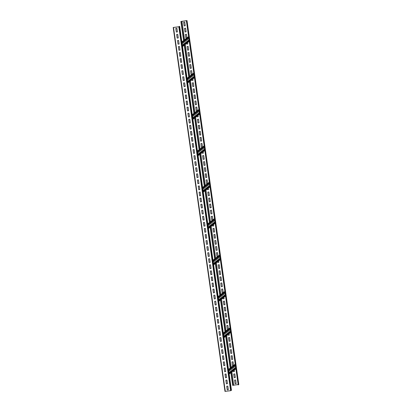 <?xml version="1.0" encoding="UTF-8"?>
<svg xmlns="http://www.w3.org/2000/svg" width="412" height="412" viewBox="0 0 412 412"><rect width="100%" height="100%" fill="white"/><g stroke="black" fill="none" stroke-linecap="round" stroke-linejoin="round"><path stroke-width="0.62" d="M231.848 371.984L233.738 385.261L232.672 385.39L230.875 372.747L232.672 385.39M238.141 384.597L233.722 385.174M238.805 384.525L187.012 20.605L238.805 384.52L238.182 384.896L186.389 20.971L186.832 20.626L180.878 21.47L186.693 20.615L186.389 20.971M233.712 385.282L231.822 372.005M231.163 367.355L226.641 335.61M225.982 330.96L221.465 299.22M220.801 294.57L216.285 262.83M215.625 258.18L211.104 226.435M210.444 221.785L205.928 190.045M205.264 185.395L200.747 153.65M200.083 149L195.566 117.26M194.907 112.61L190.39 80.865M189.726 76.22L185.209 44.475M184.545 39.825L181.919 21.362M185.251 25.76L184.164 25.904L183.644 22.263L184.731 22.124L185.251 25.76L184.185 25.884L183.67 22.258M186.111 31.812L185.05 31.951L184.535 28.325M186.976 37.878L185.915 38.017L185.4 34.392M187.836 43.94L186.775 44.079L186.672 43.332M188.701 50.006L187.64 50.146L187.125 46.52M189.566 56.089L188.48 56.228L187.96 52.592L189.046 52.448L189.566 56.089L188.505 56.212L187.985 52.587M190.426 62.14L189.365 62.279L188.851 58.653M191.292 68.217L190.205 68.361L189.69 64.72L190.777 64.581L191.292 68.217L190.231 68.34L189.716 64.72M192.152 74.268L191.091 74.407L190.576 70.782M192.821 78.965L193.017 80.35L191.956 80.474L191.848 79.727M193.882 86.402L192.821 86.535L192.301 82.915M194.747 92.479L193.661 92.623L193.14 88.982L194.227 88.843L194.747 92.479L193.681 92.602L193.166 88.977M195.607 98.53L194.546 98.669L194.031 95.043M196.467 104.597L195.406 104.736L194.891 101.11M197.333 110.674L196.246 110.818L195.731 107.177L196.818 107.038L197.333 110.674L196.272 110.797L195.757 107.177M198.198 116.725L197.137 116.864L197.029 116.117M199.058 122.791L197.997 122.93L197.482 119.305M199.923 128.858L198.862 128.997L198.347 125.372M200.783 134.92L199.727 135.059L199.207 131.438M201.648 140.986L200.587 141.125L200.072 137.5M202.513 147.069L201.427 147.208L200.912 143.572L201.998 143.428L202.513 147.069L201.453 147.192L200.938 143.567M203.374 153.12L202.313 153.259L202.21 152.507M204.239 159.197L203.152 159.341L202.637 155.7L203.724 155.561L204.239 159.197L203.178 159.32L202.663 155.7M205.104 165.248L204.043 165.387L203.523 161.762M205.964 171.315L204.903 171.454L204.388 167.828M206.829 177.397L205.743 177.536L205.227 173.895L206.314 173.756L206.829 177.397L205.768 177.515L205.253 173.895M207.689 183.443L206.628 183.582L206.113 179.962M208.359 188.14L208.554 189.525L207.493 189.649L207.385 188.902M209.42 195.576L208.359 195.715L207.844 192.09M210.285 201.653L209.198 201.798L208.678 198.157L209.765 198.018L210.285 201.653L209.219 201.777L208.704 198.157M211.145 207.705L210.084 207.844L209.569 204.218M212.01 213.787L210.923 213.926L210.403 210.29L211.49 210.146L212.01 213.787L210.949 213.91L210.429 210.285M212.87 219.838L211.809 219.977L211.294 216.352M213.54 224.535L213.735 225.915L212.674 226.039L212.566 225.292M214.595 231.966L213.534 232.105L213.019 228.48M215.461 238.033L214.4 238.172L213.885 234.546M216.326 244.115L215.239 244.254L214.719 240.618L215.806 240.474L216.326 244.115L215.265 244.239L214.745 240.613M217.186 250.161L216.125 250.3L215.61 246.68M218.051 256.243L216.964 256.388L216.449 252.747L217.536 252.602L218.051 256.243L216.99 256.367L216.475 252.741M218.911 262.295L217.85 262.434L217.747 261.687M219.776 268.377L218.695 268.516L218.175 264.875L219.261 264.736L219.776 268.377L218.715 268.495L218.2 264.875M220.641 274.423L219.581 274.562L219.066 270.942M221.507 280.505L220.42 280.649L219.9 277.008L220.987 276.864L221.507 280.505L220.441 280.629L219.926 277.003M222.367 286.556L221.306 286.695L220.791 283.07M223.227 292.623L222.171 292.757L221.651 289.136M224.092 298.685L223.031 298.824L222.928 298.077M224.957 304.751L223.896 304.89L223.381 301.265M225.822 310.833L224.736 310.972L224.216 307.337L225.302 307.192L225.822 310.833L224.756 310.957L224.241 307.331M226.682 316.885L225.622 317.019L225.107 313.398M227.548 322.962L226.461 323.106L225.941 319.465L227.027 319.326L227.548 322.962L226.487 323.085L225.967 319.46M228.408 329.013L227.347 329.152L226.832 325.526M229.077 333.71L229.273 335.095L228.212 335.219L228.104 334.467M230.133 341.141L229.072 341.28L228.557 337.66M230.998 347.223L229.917 347.368L229.396 343.726L230.483 343.582L230.998 347.223L229.937 347.347L229.422 343.721M231.863 353.275L230.802 353.414L230.287 349.788M232.723 359.341L231.662 359.48L231.147 355.855M233.589 365.403L232.528 365.542L232.013 361.921M234.454 371.469L233.393 371.609L233.285 370.862M235.314 377.536L234.253 377.675L233.738 374.05M236.179 383.603L235.118 383.737L234.603 380.116M238.363 384.87L186.569 20.95M228.5 369.435L234.917 364.414A0.551 0.546 52 0 1 235.18 364.306L235.252 364.296M235.34 367.983A0.371 0.366 -128 0 0 235.757 368.369L235.829 368.359M234.948 365.042A0.371 0.366 -128 0 0 235.309 365.217A0.551 0.546 52 0 1 235.381 365.212M228.557 369.837L235.288 364.574M179.493 26.368L178.844 26.754L173.195 27.48L178.823 26.775L179.493 26.368M228.583 370.022L235.314 364.754M224.988 391.4L173.195 27.48L224.988 391.4L230.617 390.694L231.467 390.262L179.673 26.342M177.397 31.884L176.336 32.023L175.821 28.397M178.262 37.966L177.175 38.105L176.66 34.469L177.747 34.325L178.262 37.966L177.201 38.089L176.686 34.464M179.127 44.017L178.066 44.156L177.546 40.531M179.993 50.094L178.906 50.238L178.386 46.597L179.472 46.458L179.993 50.094L178.926 50.218L178.411 46.597M180.853 56.145L179.792 56.284L179.277 52.659M181.713 62.212L180.652 62.351L180.137 58.725M182.578 68.294L181.496 68.433L180.976 64.792L182.063 64.653L182.578 68.294L181.517 68.418L181.002 64.792M183.443 74.34L182.382 74.479L181.867 70.859M184.303 80.407L183.242 80.546L182.727 76.92M185.168 86.474L184.107 86.613L183.592 82.987M186.033 92.556L184.947 92.695L184.427 89.054L185.513 88.915L186.033 92.556L184.973 92.674L184.452 89.054M186.893 98.602L185.833 98.741L185.318 95.115M187.759 104.684L186.672 104.828L186.157 101.187L187.244 101.043L187.759 104.684L186.698 104.808L186.183 101.182M188.619 110.735L187.558 110.874L187.043 107.249M189.484 116.812L188.397 116.957L187.882 113.315L188.969 113.176L189.484 116.812L188.423 116.936L187.908 113.315M190.349 122.864L189.288 123.003L188.773 119.377M191.209 128.93L190.148 129.069L189.633 125.444M192.074 135.012L190.988 135.151L190.473 131.516L191.559 131.371L192.074 135.012L191.013 135.136L190.499 131.51M192.934 141.058L191.879 141.198L191.359 137.577M193.8 147.141L192.718 147.285L192.198 143.644L193.285 143.505L193.8 147.141L192.739 147.264L192.224 143.639M194.665 153.192L193.604 153.331L193.089 149.705M195.53 159.274L194.443 159.413L193.923 155.772L195.01 155.633L195.53 159.274L194.464 159.398L193.949 155.772M196.39 165.32L195.329 165.459L194.814 161.839M197.255 171.402L196.169 171.547L195.648 167.905L196.735 167.761L197.255 171.402L196.194 171.526L195.674 167.9M198.115 177.454L197.054 177.593L196.539 173.967M198.981 183.52L197.92 183.654L197.405 180.034M199.841 189.582L198.78 189.721L198.265 186.1M200.706 195.648L199.645 195.788L199.13 192.162M201.571 201.731L200.484 201.87L199.969 198.234L201.051 198.09L201.571 201.731L200.51 201.854L199.995 198.229M202.431 207.782L201.37 207.916L200.855 204.295M203.296 213.859L202.21 214.003L201.695 210.362L202.781 210.223L203.296 213.859L202.235 213.983L201.72 210.357M204.156 219.91L203.101 220.049L202.58 216.424M205.022 225.992L203.94 226.131L203.42 222.495L204.507 222.351L205.022 225.992L203.961 226.116L203.446 222.49M205.887 232.038L204.826 232.177L204.311 228.557M206.752 238.121L205.665 238.265L205.145 234.624L206.232 234.485L206.752 238.121L205.686 238.244L205.171 234.619M207.612 244.172L206.551 244.311L206.036 240.685M208.477 250.238L207.416 250.378L206.896 246.752M209.337 256.3L208.276 256.439L207.761 252.819M210.202 262.367L209.142 262.506L208.627 258.88M211.068 268.449L209.981 268.588L209.461 264.952L210.547 264.808L211.068 268.449L210.002 268.572L209.487 264.947M211.928 274.5L210.867 274.634L210.352 271.014M212.793 280.577L211.706 280.721L211.191 277.08L212.273 276.941L212.793 280.577L211.732 280.701L211.217 277.08M213.653 286.628L212.592 286.767L212.077 283.142M214.518 292.711L213.431 292.85L212.916 289.214L214.003 289.07L214.518 292.711L213.457 292.834L212.942 289.209M215.378 298.762L214.322 298.896L213.802 295.275M216.249 304.839L215.162 304.983L214.642 301.342L215.728 301.203L216.249 304.839L215.182 304.962L214.667 301.337M217.109 310.89L216.048 311.029L215.533 307.404M217.969 316.957L216.908 317.096L216.393 313.47M218.834 323.034L217.747 323.178L217.232 319.537L218.319 319.398L218.834 323.034L217.773 323.157L217.258 319.537M219.699 329.085L218.638 329.224L218.118 325.598M220.559 335.152L219.498 335.291L218.983 331.665M221.424 341.218L220.363 341.357L219.848 337.732M222.284 347.28L221.223 347.419L220.708 343.799M223.15 353.347L222.089 353.486L221.574 349.86M224.015 359.429L222.928 359.568L222.413 355.932L223.495 355.788L224.015 359.429L222.954 359.552L222.439 355.927M224.875 365.48L223.814 365.619L223.299 361.993M225.74 371.557L224.653 371.701L224.138 368.06L225.225 367.921L225.74 371.557L224.679 371.681L224.164 368.06M226.6 377.608L225.544 377.747L225.024 374.122M227.465 383.675L226.404 383.814L225.889 380.188M228.33 389.757L227.244 389.896L226.729 386.255L227.815 386.116L228.33 389.757L227.27 389.876L226.755 386.255M175.795 28.402L176.882 28.263L177.402 31.899L176.315 32.043L175.795 28.402M177.52 40.536L178.607 40.391L179.127 44.032L178.041 44.172L177.52 40.536M179.251 52.664L180.338 52.52L180.853 56.161L179.766 56.305L179.251 52.664M180.111 58.731L181.198 58.586L181.718 62.227L180.631 62.367L180.111 58.731M181.841 70.859L182.928 70.72L183.443 74.356L182.356 74.5L181.841 70.859M182.701 76.926L183.788 76.781L184.308 80.422L183.222 80.567L182.701 76.926M183.567 82.992L184.653 82.848L185.168 86.489L184.082 86.628L183.567 82.992M185.292 95.12L186.379 94.981L186.899 98.617L185.812 98.762L185.292 95.12M187.017 107.254L188.104 107.11L188.624 110.751L187.537 110.89L187.017 107.254M188.748 119.382L189.829 119.243L190.349 122.879L189.263 123.023L188.748 119.382M189.608 125.449L190.694 125.305L191.214 128.946L190.128 129.085L189.608 125.449M191.333 137.577L192.419 137.438L192.94 141.074L191.853 141.218L191.333 137.577M193.063 149.71L194.15 149.566L194.665 153.207L193.578 153.346L193.063 149.71M194.788 161.839L195.875 161.7L196.39 165.336L195.303 165.48L194.788 161.839M196.514 173.972L197.6 173.828L198.12 177.469L197.034 177.608L196.514 173.972M197.379 180.034L198.466 179.895L198.981 183.536L197.894 183.675L197.379 180.034M198.239 186.1L199.326 185.961L199.846 189.597L198.759 189.741L198.239 186.1M199.104 192.167L200.191 192.023L200.706 195.664L199.619 195.808L199.104 192.167M200.829 204.295L201.916 204.156L202.436 207.792L201.35 207.936L200.829 204.295M202.555 216.429L203.641 216.285L204.161 219.926L203.075 220.065L202.555 216.429M204.285 228.557L205.372 228.418L205.887 232.054L204.8 232.198L204.285 228.557M206.01 240.69L207.097 240.546L207.612 244.187L206.525 244.326L206.01 240.69M206.87 246.757L207.957 246.613L208.477 250.254L207.391 250.393L206.87 246.757M207.736 252.819L208.822 252.68L209.342 256.315L208.256 256.46L207.736 252.819M208.601 258.885L209.687 258.741L210.202 262.382L209.116 262.526L208.601 258.885M210.326 271.014L211.413 270.875L211.928 274.516L210.841 274.655L210.326 271.014M212.051 283.147L213.138 283.003L213.658 286.644L212.571 286.788L212.051 283.147M213.777 295.275L214.863 295.136L215.383 298.777L214.297 298.916L213.777 295.275M215.507 307.409L216.594 307.264L217.109 310.906L216.022 311.045L215.507 307.409M216.367 313.475L217.454 313.331L217.974 316.972L216.887 317.111L216.367 313.475M218.092 325.604L219.179 325.465L219.699 329.1L218.612 329.245L218.092 325.604M218.957 331.67L220.044 331.526L220.564 335.167L219.478 335.306L218.957 331.67M219.823 337.737L220.909 337.593L221.424 341.234L220.338 341.373L219.823 337.737M220.683 343.799L221.769 343.659L222.289 347.295L221.203 347.44L220.683 343.799M221.548 349.865L222.635 349.721L223.15 353.362L222.063 353.506L221.548 349.865M223.273 361.993L224.36 361.854L224.88 365.496L223.793 365.635L223.273 361.993M224.998 374.127L226.085 373.983L226.605 377.624L225.518 377.768L224.998 374.127M225.864 380.194L226.95 380.049L227.47 383.69L226.384 383.829L225.864 380.194M181.944 42.312L188.675 37.044M181.97 42.493L188.701 37.229M181.888 41.906L188.305 36.889A0.551 0.546 52 0 1 188.567 36.776L188.634 36.771M188.727 40.453A0.371 0.366 -128 0 0 189.144 40.845L189.216 40.834M188.335 37.518A0.371 0.366 -128 0 0 188.696 37.688A0.551 0.546 52 0 1 188.768 37.683M182.547 46.556L189.278 41.293M182.521 46.376L189.252 41.112M187.125 78.702L193.856 73.439M187.151 78.883L193.882 73.619M187.069 78.295L193.48 73.279A0.551 0.546 52 0 1 193.743 73.171L193.815 73.161M193.908 76.848A0.371 0.366 -128 0 0 194.325 77.235L194.392 77.224M193.511 73.908A0.371 0.366 -128 0 0 193.872 74.083A0.551 0.546 52 0 1 193.944 74.078M187.728 82.946L194.459 77.683M187.702 82.766L194.433 77.502M192.306 115.092L199.032 109.829M192.332 115.278L199.058 110.014M192.244 114.691L198.661 109.674A0.551 0.546 52 0 1 198.924 109.561L198.996 109.551M199.084 113.238A0.371 0.366 -128 0 0 199.501 113.624L199.573 113.619M198.692 110.298A0.371 0.366 -128 0 0 199.053 110.473A0.551 0.546 52 0 1 199.125 110.468M192.909 119.341L199.64 114.078M192.883 119.156L199.614 113.892M197.482 151.487L204.213 146.224M197.508 151.667L204.239 146.404M197.425 151.08L203.842 146.064A0.551 0.546 52 0 1 204.105 145.956L204.172 145.946M204.264 149.633A0.371 0.366 -128 0 0 204.682 150.02L204.754 150.009M203.873 146.693A0.371 0.366 -128 0 0 204.234 146.863A0.551 0.546 52 0 1 204.306 146.857M198.09 155.731L204.815 150.468M198.064 155.551L204.79 150.287M202.663 187.877L209.394 182.614M202.689 188.063L209.42 182.794M202.606 187.475L209.018 182.454A0.551 0.546 52 0 1 209.281 182.346L209.353 182.336M209.445 186.023A0.371 0.366 -128 0 0 209.863 186.409L209.929 186.399M209.049 183.083A0.371 0.366 -128 0 0 209.414 183.258A0.551 0.546 52 0 1 209.481 183.252M203.265 192.126L209.996 186.857M203.24 191.94L209.971 186.677M207.844 224.272L214.57 219.004M207.869 224.452L214.601 219.189M207.782 223.865L214.199 218.849A0.551 0.546 52 0 1 214.461 218.736L214.534 218.731M214.621 222.413A0.371 0.366 -128 0 0 215.038 222.804L215.11 222.794M214.23 219.478A0.371 0.366 -128 0 0 214.59 219.648A0.551 0.546 52 0 1 214.662 219.642M208.446 228.516L215.177 223.252M208.421 228.336L215.152 223.072M213.019 260.662L219.75 255.399M213.045 260.842L219.776 255.579M212.963 260.255L219.38 255.239A0.551 0.546 52 0 1 219.642 255.131L219.714 255.121M219.802 258.808A0.371 0.366 -128 0 0 220.219 259.194L220.291 259.184M219.411 255.867A0.371 0.366 -128 0 0 219.771 256.043A0.551 0.546 52 0 1 219.843 256.037M213.627 264.906L220.358 259.642M213.601 264.725L220.327 259.462M218.2 297.052L224.931 291.789M218.226 297.237L224.957 291.974M218.144 296.65L224.555 291.634A0.551 0.546 52 0 1 224.818 291.521L224.89 291.516M224.983 295.198A0.371 0.366 -128 0 0 225.4 295.584L225.472 295.579M224.586 292.257A0.371 0.366 -128 0 0 224.952 292.432A0.551 0.546 52 0 1 225.024 292.427M218.803 301.301L225.534 296.037M218.777 301.121L225.508 295.852M223.381 333.447L230.112 328.184M223.407 333.627L230.138 328.364M223.325 333.04L229.736 328.024A0.551 0.546 52 0 1 229.999 327.916L230.071 327.906M230.159 331.593A0.371 0.366 -128 0 0 230.576 331.979L230.648 331.969M229.767 328.652A0.371 0.366 -128 0 0 230.128 328.822A0.551 0.546 52 0 1 230.2 328.817M223.984 337.691L230.715 332.427M223.958 337.51L230.689 332.247M229.139 373.9L235.87 368.637M229.165 374.086L235.896 368.822M184.509 28.33L185.596 28.186L186.111 31.827L185.024 31.966L184.509 28.33M185.374 34.397L186.456 34.253L186.976 37.894L185.889 38.033L185.374 34.397M187.64 42.575L187.841 43.955L186.754 44.099L186.646 43.353M187.1 46.525L188.186 46.381L188.701 50.022L187.615 50.166L187.1 46.525M188.825 58.653L189.911 58.514L190.426 62.155L189.345 62.294L188.825 58.653M190.55 70.787L191.637 70.643L192.157 74.284L191.07 74.428L190.55 70.787M193.017 80.35L191.93 80.489L191.827 79.743M192.275 82.915L193.362 82.776L193.882 86.417L192.795 86.556L192.275 82.915M194.006 95.048L195.092 94.904L195.607 98.545L194.521 98.689L194.006 95.048M194.866 101.115L195.952 100.971L196.472 104.612L195.386 104.751L194.866 101.115M198.002 115.355L198.198 116.74L197.111 116.884L197.003 116.138M197.456 119.31L198.543 119.166L199.063 122.807L197.976 122.946L197.456 119.31M198.321 125.377L199.408 125.233L199.923 128.874L198.836 129.013L198.321 125.377M199.181 131.438L200.268 131.299L200.788 134.935L199.702 135.079L199.181 131.438M200.047 137.505L201.133 137.366L201.648 141.002L200.567 141.146L200.047 137.505M203.178 151.75L203.379 153.135L202.292 153.274L202.184 152.528M203.497 161.767L204.584 161.622L205.104 165.263L204.017 165.408L203.497 161.767M204.362 167.833L205.449 167.689L205.969 171.33L204.882 171.469L204.362 167.833M206.088 179.962L207.174 179.823L207.694 183.458L206.608 183.603L206.088 179.962M208.554 189.525L207.468 189.669L207.365 188.917M207.818 192.095L208.899 191.951L209.42 195.592L208.333 195.731L207.818 192.095M209.543 204.223L210.63 204.084L211.145 207.72L210.058 207.864L209.543 204.223M211.268 216.357L212.355 216.212L212.875 219.853L211.789 219.993L211.268 216.357M213.735 225.915L212.649 226.059L212.546 225.312M212.994 228.485L214.08 228.346L214.601 231.982L213.514 232.126L212.994 228.485M213.859 234.552L214.946 234.407L215.461 238.048L214.374 238.188L213.859 234.552M215.584 246.68L216.671 246.541L217.191 250.177L216.104 250.321L215.584 246.68M218.72 260.925L218.916 262.31L217.83 262.449L217.721 261.702M219.04 270.942L220.121 270.802L220.641 274.438L219.555 274.583L219.04 270.942M220.765 283.075L221.852 282.931L222.367 286.572L221.28 286.711L220.765 283.075M221.625 289.136L222.712 288.997L223.232 292.638L222.145 292.778L221.625 289.136M223.896 297.315L224.097 298.7L223.01 298.844L222.902 298.097M223.356 301.27L224.442 301.126L224.957 304.767L223.87 304.906L223.356 301.27M225.081 313.398L226.167 313.259L226.682 316.895L225.596 317.039L225.081 313.398M226.806 325.531L227.893 325.387L228.413 329.028L227.326 329.167L226.806 325.531M229.273 335.095L228.186 335.234L228.083 334.487M228.531 337.66L229.618 337.521L230.138 341.157L229.051 341.301L228.531 337.66M230.262 349.793L231.348 349.649L231.863 353.29L230.777 353.429L230.262 349.793M231.122 355.855L232.208 355.716L232.728 359.357L231.642 359.496L231.122 355.855M231.987 361.921L233.074 361.782L233.589 365.418L232.502 365.562L231.987 361.921M234.258 370.1L234.454 371.485L233.367 371.629L233.259 370.877M233.712 374.055L234.799 373.911L235.319 377.552L234.232 377.691L233.712 374.055M234.577 380.116L235.664 379.977L236.179 383.618L235.092 383.757L234.577 380.116M231.183 367.334L226.667 335.595M226.008 330.944L221.486 299.2M220.827 294.549L216.31 262.81M215.646 258.159L211.129 226.42M210.465 221.769L205.948 190.025M205.289 185.374L200.773 153.635M200.108 148.984L195.592 117.24M194.928 112.589L190.411 80.85M189.752 76.199L185.23 44.455M184.571 39.809L181.944 21.342M232.986 385.375L231.158 372.525M230.499 367.875L225.982 336.13M225.318 331.48L220.801 299.74M220.137 295.09L215.62 263.345M214.961 258.695L210.444 226.955M209.78 222.305L205.264 190.565M204.599 185.915L200.083 154.17M199.423 149.52L194.902 117.781M194.243 113.13L189.726 81.385M189.062 76.735L184.545 44.996M183.886 40.345L181.198 21.455M230.215 368.096L225.694 336.352L230.21 368.096M225.034 331.701L220.518 299.962L225.029 331.706M215.332 263.572L219.848 295.311L215.337 263.572M210.156 227.182L214.673 258.921L210.156 227.177M209.497 222.526L204.98 190.787L209.492 222.532M204.316 186.136L199.799 154.392L204.311 186.136M199.135 149.741L194.618 118.002L199.135 149.747M193.959 113.352L189.438 81.612L193.954 113.352M188.778 76.962L184.262 45.217L188.773 76.962M183.597 40.567L180.883 21.476M228.516 369.518L235.18 364.306M231.024 390.607L179.23 26.687M230.617 390.694L178.823 26.775M225.307 391.385L173.514 27.465M181.898 41.993L188.567 36.776M182.48 46.056L189.144 40.845M182.341 45.099L189.072 39.835M182.15 43.765L188.881 38.501M182.027 42.899L188.696 37.688M187.079 78.383L193.743 73.171M187.656 82.446L194.325 77.235M187.522 81.494L194.253 76.23M187.331 80.16L194.062 74.896M187.208 79.295L193.872 74.083M192.26 114.778L198.924 109.561M192.837 118.841L199.501 113.624M192.703 117.884L199.429 112.62M192.512 116.55L199.243 111.286M192.389 115.684L199.053 110.473M197.436 151.168L204.105 145.956M198.018 155.231L204.682 150.02M197.878 154.279L204.609 149.01M197.688 152.94L204.419 147.676M197.569 152.079L204.234 146.863M202.616 187.558L209.281 182.346M203.193 191.621L209.863 186.409M203.059 190.668L209.79 185.405M202.869 189.335L209.6 184.071M202.745 188.469L209.414 183.258M207.797 223.953L214.461 218.736M208.374 228.016L215.038 222.804M208.24 227.058L214.971 221.795M208.05 225.725L214.781 220.461M207.926 224.859L214.59 219.648M212.978 260.343L219.642 255.131M213.555 264.406L220.219 259.194M213.416 263.453L220.147 258.19M213.231 262.12L219.957 256.856M213.107 261.254L219.771 256.043M218.154 296.738L224.818 291.521M218.736 300.801L225.4 295.584M218.597 299.843L225.328 294.58M218.406 298.509L225.137 293.246M218.283 297.644L224.952 292.432M223.335 333.128L229.999 327.916M223.912 337.191L230.576 331.979M223.778 336.238L230.509 330.97M223.587 334.899L230.318 329.636M223.464 334.039L230.128 328.822M228.768 371.294L235.499 366.031M228.959 372.628L235.685 367.365M228.645 370.429L235.309 365.217M229.093 373.581L235.757 368.369M180.878 21.47L183.597 40.572M182.387 45.413L189.118 40.149M187.568 81.808L194.294 76.539M192.744 118.198L199.475 112.934M197.925 154.588L204.656 149.324M203.106 190.983L209.837 185.719M208.281 227.373L215.013 222.109M213.462 263.768L220.193 258.504M218.643 300.157L225.374 294.894M223.824 336.547L230.55 331.284M229 372.942L235.731 367.679"/></g></svg>
